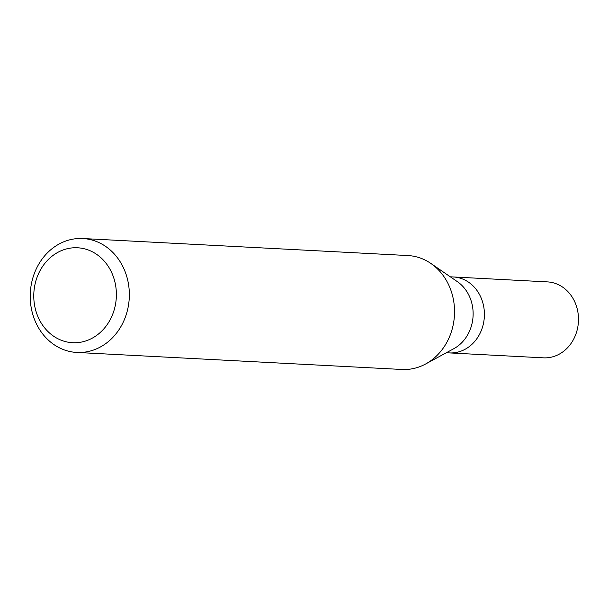 <?xml version="1.0" encoding="UTF-8"?>
<svg xmlns="http://www.w3.org/2000/svg" width="608" height="608" viewBox="0 0 608 608"><rect width="100%" height="100%" fill="white"/><g stroke="black" fill="none" stroke-linecap="round" stroke-linejoin="round"><path stroke-width="0.91" d="M446.325 352.754L543.453 357.838A38.023 33.03 -87 0 0 561.99 352.48A38.023 33.03 -87 0 0 577.6 310.574A38.023 33.03 -87 0 0 547.428 281.892L453.355 276.967A38.023 33.03 93 0 1 483.527 305.649A38.023 33.03 93 0 1 467.917 347.556A38.023 33.03 93 0 1 449.38 352.914A38.023 33.03 -87 0 0 467.917 347.556A38.023 33.03 -87 0 0 483.527 305.649A38.023 33.03 -87 0 0 453.355 276.967L450.3 276.807M430.844 263.439L457.33 281.633A38.023 33.03 93 0 1 456.631 346.97A38.023 33.03 93 0 1 453.819 348.68L425.585 364.01A57.038 49.544 -87 0 0 429.795 361.441A57.038 49.544 -87 0 0 430.844 263.439A57.038 49.544 -87 0 0 407.953 255.55L82.756 238.526A57.038 49.544 93 0 1 128.014 281.557A57.038 49.544 93 0 1 104.599 344.417A57.038 49.544 93 0 1 76.798 352.45A57.038 49.544 93 0 1 31.54 309.426A57.038 49.544 93 0 1 54.956 246.559A57.038 49.544 93 0 1 82.756 238.526M76.798 352.45L401.987 369.474A57.038 49.544 -87 0 0 425.585 364.01M95.76 336.019A47.53 41.291 93 0 1 39.322 319.641A47.53 41.291 93 0 1 54.386 254.471A47.53 41.291 93 0 1 110.831 270.841A47.53 41.291 93 0 1 95.76 336.019"/></g></svg>
